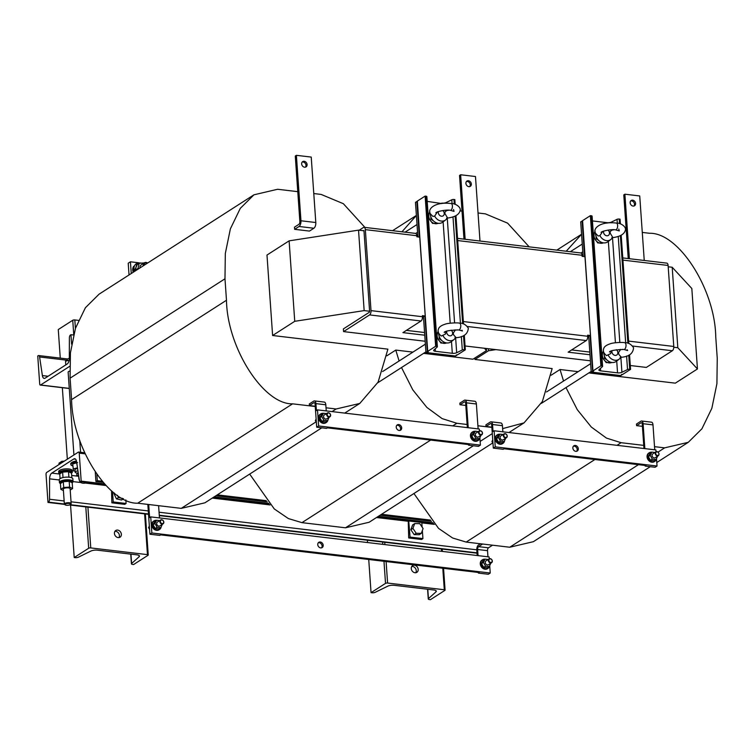 <?xml version="1.0" encoding="UTF-8"?>
<svg xmlns="http://www.w3.org/2000/svg" width="755" height="755" viewBox="0 0 755 755"><rect width="100%" height="100%" fill="white"/><g stroke="black" fill="none" stroke-linecap="round" stroke-linejoin="round"><path stroke-width="1.13" d="M466.439 181.502A3.124 2.548 -122.7 0 1 467.307 181.445A3.124 2.548 -122.7 0 1 469.912 183.465A3.124 2.548 -122.7 0 1 469.695 186.579M468.827 186.636A3.124 2.548 -122.7 0 1 466.08 184.239A3.124 2.548 -122.7 0 1 466.93 181.058A3.124 2.548 -122.7 0 1 468.411 180.738A3.124 2.548 -122.7 0 1 471.167 183.135A3.124 2.548 -122.7 0 1 470.308 186.315A3.124 2.548 -122.7 0 1 468.827 186.636M398.753 424.555A3.124 2.548 57.3 0 0 397.272 424.876A3.124 2.548 57.3 0 0 396.413 428.057A3.124 2.548 57.3 0 0 399.168 430.454A3.124 2.548 57.3 0 0 400.65 430.133A3.124 2.548 57.3 0 0 401.5 426.952A3.124 2.548 57.3 0 0 398.753 424.555M400.037 430.397A3.124 2.548 57.3 0 0 400.244 427.283A3.124 2.548 57.3 0 0 397.649 425.263A3.124 2.548 57.3 0 0 396.781 425.32M575.367 445.45A3.124 2.548 57.3 0 0 573.885 445.771A3.124 2.548 57.3 0 0 573.036 448.951A3.124 2.548 57.3 0 0 575.782 451.348A3.124 2.548 57.3 0 0 577.264 451.028A3.124 2.548 57.3 0 0 578.122 447.847A3.124 2.548 57.3 0 0 575.367 445.45M576.65 451.301A3.124 2.548 57.3 0 0 576.867 448.187A3.124 2.548 57.3 0 0 574.262 446.158A3.124 2.548 57.3 0 0 573.394 446.214M630.689 200.934A3.124 2.548 -122.7 0 1 631.558 200.877A3.124 2.548 -122.7 0 1 634.153 202.906A3.124 2.548 -122.7 0 1 633.945 206.021M633.077 206.068A3.124 2.548 -122.7 0 1 630.331 203.671A3.124 2.548 -122.7 0 1 631.18 200.49A3.124 2.548 -122.7 0 1 632.662 200.169A3.124 2.548 -122.7 0 1 635.408 202.566A3.124 2.548 -122.7 0 1 634.559 205.747A3.124 2.548 -122.7 0 1 633.077 206.068M323.206 545.28A3.124 2.548 57.3 0 0 321.583 542.505A3.124 2.548 57.3 0 0 318.799 542.326A3.124 2.548 57.3 0 0 317.761 544.638A3.124 2.548 57.3 0 0 319.384 547.413A3.124 2.548 57.3 0 0 322.168 547.583A3.124 2.548 57.3 0 0 323.206 545.28M321.555 547.856A3.124 2.548 57.3 0 0 322.092 545.988A3.124 2.548 57.3 0 0 318.299 542.769M302.189 162.061A3.124 2.548 -122.7 0 1 303.057 162.004A3.124 2.548 -122.7 0 1 305.662 164.033A3.124 2.548 -122.7 0 1 305.454 167.148M304.576 167.195A3.124 2.548 -122.7 0 1 301.83 164.798A3.124 2.548 -122.7 0 1 302.689 161.617A3.124 2.548 -122.7 0 1 304.171 161.296A3.124 2.548 -122.7 0 1 306.917 163.693A3.124 2.548 -122.7 0 1 306.058 166.874A3.124 2.548 -122.7 0 1 304.576 167.195M411.749 566.458A3.973 3.246 -122.7 0 1 412.532 566.458A3.973 3.246 -122.7 0 1 415.75 568.855A3.973 3.246 -122.7 0 1 415.769 572.724M414.995 572.724A3.973 3.246 -122.7 0 1 411.494 569.666A3.973 3.246 -122.7 0 1 412.579 565.627A3.973 3.246 -122.7 0 1 414.467 565.212A3.973 3.246 -122.7 0 1 417.968 568.27A3.973 3.246 -122.7 0 1 416.873 572.318A3.973 3.246 -122.7 0 1 414.995 572.724M114.92 531.341A3.973 3.246 -122.7 0 1 115.694 531.331A3.973 3.246 -122.7 0 1 118.912 533.728A3.973 3.246 -122.7 0 1 118.931 537.598M118.157 537.598A3.973 3.246 -122.7 0 1 114.656 534.549A3.973 3.246 -122.7 0 1 115.751 530.501A3.973 3.246 -122.7 0 1 117.629 530.085A3.973 3.246 -122.7 0 1 121.13 533.143A3.973 3.246 -122.7 0 1 120.045 537.192A3.973 3.246 -122.7 0 1 118.157 537.598M598.498 240.279L596.091 238.759L596.044 235.881M433.257 220.724L430.86 219.205L430.803 216.326M611.003 351.132L610.71 353.604L606.52 355.605C603.707 353.246 602.754 350.99 603.651 348.838C604.076 346.772 606.246 345.101 610.153 343.827C613.069 342.515 623.243 342.138 624.734 342.713A3.407 1.642 96.7 0 1 624.744 342.713A3.407 1.642 96.7 0 1 625.999 345.016A3.407 1.642 96.7 0 1 623.96 349.48A3.407 1.642 96.7 0 1 623.913 349.48L627.641 350.546L627.216 349.763M603.896 352.764A8.522 6.946 57.3 0 0 603.915 353.557A8.522 6.946 57.3 0 0 608.587 361.277A8.522 6.946 57.3 0 0 616.344 361.324L619.204 359.125A8.211 6.691 57.3 0 0 620.987 356.785L618.949 354.586L618.468 352.651L620.487 349.697A8.211 6.691 57.3 0 0 620.317 349.367M608.266 355.275A8.211 6.691 57.3 0 0 619.204 359.125M595.535 233.144A8.522 6.946 57.3 0 0 595.553 233.937A8.522 6.946 57.3 0 0 600.216 241.657A8.522 6.946 57.3 0 0 607.973 241.704L610.833 239.495A8.211 6.691 57.3 0 0 612.626 237.155L610.106 233.031L610.333 231.332L612.126 230.077A8.211 6.691 57.3 0 0 611.946 229.746M445.761 331.577L445.469 334.05L441.279 336.05C438.476 333.691 437.513 331.436 438.41 329.284C438.844 327.217 441.005 325.547 444.921 324.273C447.828 322.961 458.002 322.583 459.493 323.159A3.407 1.642 96.7 0 1 459.502 323.159A3.407 1.642 96.7 0 1 460.758 325.462A3.407 1.642 96.7 0 1 458.719 329.935A3.407 1.642 96.7 0 1 458.672 329.926L462.4 330.992L461.975 330.209M438.664 333.21A8.522 6.946 57.3 0 0 438.683 334.003A8.522 6.946 57.3 0 0 443.345 341.722A8.522 6.946 57.3 0 0 451.103 341.77L453.963 339.571A8.211 6.691 57.3 0 0 455.746 337.23L453.708 335.031L453.236 333.106L455.256 330.143A8.211 6.691 57.3 0 0 455.076 329.812M443.034 335.72A8.211 6.691 57.3 0 0 453.963 339.571M430.293 213.589A8.522 6.946 57.3 0 0 430.312 214.382A8.522 6.946 57.3 0 0 434.984 222.102A8.522 6.946 57.3 0 0 442.741 222.149L445.601 219.95A8.211 6.691 57.3 0 0 447.385 217.61L444.865 213.486L445.091 211.778L446.884 210.522A8.211 6.691 57.3 0 0 446.715 210.192M612.012 350.745A3.407 2.784 57.3 0 0 611.909 351.811A3.407 2.784 57.3 0 0 615.098 355.388A3.407 2.784 57.3 0 0 617.845 352.519A3.407 2.784 57.3 0 0 616.382 349.716M622.573 349.386L620.487 349.697M603.641 231.124A3.407 2.784 57.3 0 0 603.547 232.191A3.407 2.784 57.3 0 0 606.737 235.768A3.407 2.784 57.3 0 0 609.483 232.899A3.407 2.784 57.3 0 0 608.011 230.096M614.202 229.756L612.126 230.077M602.641 231.511L599.904 235.654L598.149 235.985L595.686 233.446C592.137 228.642 600.338 220.998 616.373 223.093A3.407 1.642 -83.3 0 0 616.373 223.093A3.407 1.642 -83.3 0 1 617.637 225.424A3.407 1.642 -83.3 0 1 615.599 229.86C611.861 228.954 601.527 231.124 601.103 232.408L601.112 232.408M618.789 229.029L619.279 230.926L615.552 229.86A3.407 1.642 -83.3 0 0 615.599 229.86M446.771 331.19A3.407 2.784 57.3 0 0 446.667 332.266A3.407 2.784 57.3 0 0 449.867 335.833A3.407 2.784 57.3 0 0 452.604 332.964A3.407 2.784 57.3 0 0 451.141 330.161M457.332 329.831L455.256 330.143M438.41 211.57A3.407 2.784 57.3 0 0 438.306 212.636A3.407 2.784 57.3 0 0 441.496 216.213A3.407 2.784 57.3 0 0 444.242 213.344A3.407 2.784 57.3 0 0 442.779 210.541M448.97 210.211L446.884 210.522M437.4 211.957L434.663 216.1L432.917 216.43L430.444 213.901C426.896 209.088 435.106 201.443 451.131 203.539A3.407 1.642 -83.3 0 1 451.141 203.539A3.407 1.642 -83.3 0 1 452.396 205.87A3.407 1.642 -83.3 0 1 450.357 210.305C446.62 209.399 436.286 211.57 435.871 212.853L435.871 212.853M453.547 209.475L454.038 211.372L450.31 210.305A3.407 1.642 -83.3 0 0 450.357 210.305M72.282 482.653A6.814 2.199 176 0 0 72.99 481.86A6.814 2.199 176 0 0 73.037 481.548L72.848 478.868A6.814 2.199 176 0 0 66.364 477.122A6.814 2.199 176 0 0 59.286 479.51A6.814 2.199 176 0 0 59.249 479.821L59.428 482.502A6.814 2.199 176 0 0 60.325 483.483M73.037 481.548A6.814 2.199 176 0 0 66.553 479.802A6.814 2.199 176 0 0 59.475 482.19A6.814 2.199 176 0 0 59.428 482.502M72.225 483.068A5.993 1.935 176 0 0 72.291 482.738L72.206 481.605A5.993 1.935 176 0 0 67.676 480.057A5.993 1.935 176 0 0 61.013 481.407A5.993 1.935 176 0 0 60.258 482.445L60.334 483.568A5.993 1.935 176 0 0 60.447 483.898M72.291 482.738A5.993 1.935 176 0 0 67.752 481.18A5.993 1.935 176 0 0 61.089 482.53A5.993 1.935 176 0 0 60.334 483.568M59.654 473.885A6.814 2.199 -4 0 1 58.758 472.904A6.814 2.199 -4 0 1 59.626 471.724A6.814 2.199 -4 0 1 67.204 470.186A6.814 2.199 -4 0 1 72.357 471.95A6.814 2.199 -4 0 1 71.612 473.045M72.357 471.95L72.263 470.61A6.814 2.199 176 0 0 67.11 468.846A6.814 2.199 176 0 0 59.532 470.384A6.814 2.199 176 0 0 58.663 471.554L58.758 472.904M71.555 473.47A5.993 1.935 176 0 0 71.621 473.13L71.536 472.007A5.993 1.935 176 0 0 67.006 470.459A5.993 1.935 176 0 0 60.343 471.809A5.993 1.935 176 0 0 59.579 472.838L59.664 473.97A5.993 1.935 176 0 0 59.777 474.291M71.621 473.13A5.993 1.935 176 0 0 67.082 471.582A5.993 1.935 176 0 0 60.419 472.932A5.993 1.935 176 0 0 59.664 473.97M65.298 504.047A2.86 0.925 -4 0 1 68.95 503.425A2.86 0.925 -4 0 1 70.498 504.463A2.86 0.925 -4 0 1 70.281 504.633A2.86 0.925 -4 0 1 67.591 505.274A2.86 0.925 -4 0 1 65.128 504.84A2.86 0.925 -4 0 1 65.298 504.047M65.128 504.84L64.59 504.416A3.407 1.095 -4 0 1 64.354 504.057A3.407 1.095 -4 0 1 64.788 503.472A3.407 1.095 -4 0 1 68.573 502.707A3.407 1.095 -4 0 1 71.159 503.585A3.407 1.095 -4 0 1 70.979 503.972L70.498 504.463M64.354 504.057L63.316 489.183A3.407 1.095 -4 0 1 63.75 488.598A3.407 1.095 -4 0 1 67.535 487.824A3.407 1.095 -4 0 1 70.121 488.712L71.159 503.585M76.453 461.022A6.861 2.208 176 0 0 71.083 463.674M77.605 462.579L72.716 463.947L73.48 470.903L75.056 471.054M77.944 470.903A3.407 1.095 176 0 0 75.566 471.601A3.407 1.095 176 0 0 75.132 472.186A3.407 1.095 176 0 0 78.275 473.064M77.595 468.515A3.407 1.095 176 0 0 75.396 469.185A3.407 1.095 176 0 0 74.962 469.77L75.132 472.186M77.199 473.045A6.861 2.208 176 0 0 76.944 473.829M81.483 481.709A3.407 1.095 176 0 0 81.427 481.747A3.407 1.095 176 0 0 80.993 482.341A3.407 1.095 176 0 0 83.569 483.219A3.407 1.095 176 0 0 87.363 482.454A3.407 1.095 176 0 0 87.41 482.417M69.753 371.082A3.407 1.095 176 0 0 68.573 371.554A3.407 1.095 176 0 0 68.139 372.139L73.924 454.963M69.328 358.37A3.407 1.095 176 0 0 67.686 358.946A3.407 1.095 176 0 0 67.252 359.54L67.337 360.701M149.311 525.65A5.115 4.171 57.3 0 0 149.443 527.556M156.436 520.337A5.115 4.171 57.3 0 0 154.029 520.865A5.115 4.171 57.3 0 0 152.623 526.065A5.115 4.171 57.3 0 0 157.125 529.991A5.115 4.171 57.3 0 0 159.55 529.472A5.115 4.171 57.3 0 0 161.192 526.801M153.756 521.054A5.115 4.171 57.3 0 0 153.473 521.214A5.115 4.171 57.3 0 0 152.076 526.424A5.115 4.171 57.3 0 0 156.568 530.35A5.115 4.171 57.3 0 0 158.994 529.821A5.115 4.171 57.3 0 0 159.258 529.633M162.165 523.574A1.878 1.529 -122.7 0 1 161.919 520.016A1.878 1.529 -122.7 0 1 162.165 523.574M162.004 524.064A2.274 1.85 -122.7 0 1 161.702 519.77A2.274 1.85 -122.7 0 1 162.004 524.064M163.08 523.828L159.89 525.876A2.274 1.85 -122.7 0 1 157.436 522.045L160.626 520.006M490.495 562.937A2.274 1.85 -122.7 0 1 490.193 558.643A2.274 1.85 -122.7 0 1 490.495 562.937M491.571 562.702L488.391 564.74A2.274 1.85 -122.7 0 1 485.937 560.918L489.117 558.879M490.665 562.437A1.878 1.529 -122.7 0 1 490.41 558.889A1.878 1.529 -122.7 0 1 490.665 562.437M484.937 559.21A5.115 4.171 57.3 0 0 482.52 559.738A5.115 4.171 57.3 0 0 481.124 564.938A5.115 4.171 57.3 0 0 485.625 568.864A5.115 4.171 57.3 0 0 488.041 568.345A5.115 4.171 57.3 0 0 489.693 565.674M482.256 559.927A5.115 4.171 57.3 0 0 481.973 560.087A5.115 4.171 57.3 0 0 480.567 565.297A5.115 4.171 57.3 0 0 485.069 569.223A5.115 4.171 57.3 0 0 487.494 568.694A5.115 4.171 57.3 0 0 487.758 568.506M651.716 452.207A5.115 4.171 57.3 0 0 649.309 452.726A5.115 4.171 57.3 0 0 647.913 457.936A5.115 4.171 57.3 0 0 652.405 461.862A5.115 4.171 57.3 0 0 654.83 461.333A5.115 4.171 57.3 0 0 656.482 458.662M649.045 452.925A5.115 4.171 57.3 0 0 648.753 453.085A5.115 4.171 57.3 0 0 647.356 458.285A5.115 4.171 57.3 0 0 651.858 462.211A5.115 4.171 57.3 0 0 654.274 461.692A5.115 4.171 57.3 0 0 654.547 461.503M657.454 455.435A1.878 1.529 -122.7 0 1 657.199 451.886A1.878 1.529 -122.7 0 1 657.454 455.435M657.284 455.926A2.274 1.85 -122.7 0 1 656.982 451.641A2.274 1.85 -122.7 0 1 657.284 455.926M658.36 455.699L655.18 457.738A2.274 1.85 -122.7 0 1 652.726 453.915L655.906 451.868M505.406 437.957A2.274 1.85 -122.7 0 1 505.104 433.663A2.274 1.85 -122.7 0 1 505.406 437.957M506.482 437.721L503.302 439.769A2.274 1.85 -122.7 0 1 500.848 435.937L504.029 433.898M505.567 437.466A1.878 1.529 -122.7 0 1 505.322 433.917A1.878 1.529 -122.7 0 1 505.567 437.466M499.838 434.229A5.115 4.171 57.3 0 0 497.432 434.757A5.115 4.171 57.3 0 0 496.026 439.957A5.115 4.171 57.3 0 0 500.527 443.893A5.115 4.171 57.3 0 0 502.953 443.364A5.115 4.171 57.3 0 0 504.595 440.693M497.158 434.946A5.115 4.171 57.3 0 0 496.875 435.116A5.115 4.171 57.3 0 0 495.478 440.316A5.115 4.171 57.3 0 0 499.97 444.242A5.115 4.171 57.3 0 0 502.396 443.723A5.115 4.171 57.3 0 0 502.67 443.525M492.713 439.542A5.115 4.171 57.3 0 0 492.845 441.448M323.225 413.334A5.115 4.171 57.3 0 0 320.809 413.863A5.115 4.171 57.3 0 0 319.412 419.063A5.115 4.171 57.3 0 0 323.914 422.989A5.115 4.171 57.3 0 0 326.33 422.46A5.115 4.171 57.3 0 0 327.981 419.789M320.545 414.051A5.115 4.171 57.3 0 0 320.262 414.212A5.115 4.171 57.3 0 0 318.855 419.421A5.115 4.171 57.3 0 0 323.357 423.347A5.115 4.171 57.3 0 0 325.782 422.819A5.115 4.171 57.3 0 0 326.047 422.63M328.954 416.562A1.878 1.529 -122.7 0 1 328.708 413.013A1.878 1.529 -122.7 0 1 328.954 416.562M328.784 417.062A2.274 1.85 -122.7 0 1 328.491 412.768A2.274 1.85 -122.7 0 1 328.784 417.062M329.869 416.826L326.679 418.865A2.274 1.85 -122.7 0 1 324.225 415.042L327.406 413.004M480.671 435.031A2.274 1.85 -122.7 0 1 480.369 430.737A2.274 1.85 -122.7 0 1 480.671 435.031M481.747 434.795L478.557 436.843A2.274 1.85 -122.7 0 1 476.103 433.011L479.293 430.973M480.831 434.54A1.878 1.529 -122.7 0 1 480.586 430.982A1.878 1.529 -122.7 0 1 480.831 434.54M475.103 431.303A5.115 4.171 57.3 0 0 472.696 431.832A5.115 4.171 57.3 0 0 471.29 437.032A5.115 4.171 57.3 0 0 475.792 440.958A5.115 4.171 57.3 0 0 478.217 440.439A5.115 4.171 57.3 0 0 479.859 437.768M472.422 432.02A5.115 4.171 57.3 0 0 472.139 432.181A5.115 4.171 57.3 0 0 470.743 437.39A5.115 4.171 57.3 0 0 475.235 441.316A5.115 4.171 57.3 0 0 477.66 440.788A5.115 4.171 57.3 0 0 477.924 440.599M316.1 418.638A5.115 4.171 57.3 0 0 316.232 420.554M133.427 269.695A6.531 5.332 57.3 0 0 133.654 270.988A6.531 5.332 57.3 0 0 133.928 271.809M133.739 266.288A6.531 5.332 57.3 0 0 132.965 271.432A6.531 5.332 57.3 0 0 133.239 272.253M135.381 270.148L137.995 268.469L139.147 263.325L136.523 265.005L135.381 270.148L135.824 270.592M423.47 316.826L424.857 315.939L422.385 315.647L423.527 317.628L422.46 317.506M362.872 230.653L363.957 230.52L369.601 311.249L364.155 310.607L358.531 230.143L289.118 240.845L266.987 255.039L272.612 335.503L387.91 349.15L378.095 382.124L359.786 403.444L344.724 413.108M363.976 230.785L358.531 230.143M588.711 336.381L590.089 335.494L587.616 335.201L588.768 337.183L587.701 337.06M588.834 372.923L675.319 383.153L697.45 368.959L691.825 288.495L672.195 267.261L668.203 266.789M364.155 310.607L294.743 321.309L272.612 335.503M697.45 368.959L677.82 347.725L673.781 347.243M551.074 375.254L560.031 369.516L578.179 371.658M502.632 428.623L524.036 422.875L542.345 401.556L552.16 368.582L474.961 359.446L488.494 350.764L495.903 349.622M386.824 355.822L395.78 350.075L412.938 352.113M423.602 353.368L472.979 359.21L486.513 350.528L486.371 348.489M484.417 348.263L486.513 350.528M294.743 321.309L289.118 240.845M677.82 347.725L672.195 267.261M474.961 359.446L474.857 358.012M488.494 350.764L488.353 348.725M594.912 459.512L466.203 542.081L452.632 538.004L438.523 528.368L413.929 493.515M560.031 369.516L563.551 381.048M565.995 387.579L577.282 409.672L591.307 427.037L606.463 438.098L621.101 442.704L643.751 445.384M492.77 442.93L369.138 522.252L345.497 527.792L473.366 445.761M326.018 407.785L336.135 408.983L359.786 403.444M321.79 427.821L204.888 502.821L181.247 508.36L316.062 421.866M430.661 440.071L301.962 522.649L288.382 518.572L274.273 508.936L249.678 474.083M395.78 350.075L399.093 360.994M401.509 367.543L412.787 389.854L426.868 407.417L442.119 418.61L456.85 423.272L467.128 424.489M479.416 430.897L479.283 429.029L317.506 409.88L316.402 410.597L315.92 403.623A3.973 1.906 -83.3 0 0 314.448 400.914A3.973 1.906 -83.3 0 0 313.721 401.113L309.295 403.944L309.408 405.558L315.231 406.247M296.385 155.322L311.23 157.078L315.807 222.527A4.549 2.18 96.7 0 1 313.891 228.237L309.465 231.077L294.629 229.322L299.055 226.481A4.549 2.18 -83.3 0 0 300.962 220.771L296.385 155.322L295.28 156.03L299.858 221.479A2.274 1.095 -83.3 0 1 298.905 224.329L294.478 227.17L294.629 229.322M364.929 227.406L343.365 203.708L321.13 194.422L313.778 193.544M297.772 191.657L277.595 189.269L253.954 194.809L240.298 208.352L230.379 228.84L225.32 253.463L224.981 278.793L226.481 300.254C227.17 347.715 263.533 404.68 292.6 403.831L315.25 406.511M292.6 403.831L137.712 503.208L181.247 508.36M137.712 503.208C108.635 504.047 72.272 447.083 71.593 399.631L226.481 300.254M224.981 278.793L70.092 378.17L71.593 399.631M70.092 378.17L70.423 352.84L75.491 328.217L85.409 307.729L99.056 294.186L253.954 194.809M468.223 427.717L466.486 402.821A3.973 1.906 -83.3 0 0 465.014 400.112A3.973 1.906 -83.3 0 0 464.287 400.301L459.861 403.142L459.974 404.755L465.797 405.444M656.029 451.801L655.897 449.923L494.129 430.784L493.024 431.492L492.534 424.518A3.973 1.906 -83.3 0 0 491.061 421.809A3.973 1.906 -83.3 0 0 490.335 422.007L485.909 424.848L486.022 426.452L491.845 427.141M477.896 425.763L491.864 427.415M529.179 246.847L507.615 223.15L485.38 213.854L478.028 212.986M462.022 211.089L460.059 210.853M416.382 215.477L401.971 231.794M301.962 522.649L345.497 527.792M644.846 448.621L643.1 423.715A3.973 1.906 -83.3 0 0 641.627 421.007A3.973 1.906 -83.3 0 0 640.901 421.205L636.474 424.046L636.588 425.65L642.42 426.339M581.567 234.267L566.222 251.226M654.519 446.658L664.636 447.857L688.277 442.317L701.933 428.774L711.852 408.285L716.92 383.663L717.25 358.323L715.749 336.872C715.06 289.41 678.698 232.446 649.63 233.286L642.278 232.417M626.273 230.53L625.291 230.407M650.281 466.694L533.389 541.684L509.738 547.233L638.447 464.665M466.203 542.081L509.738 547.233M128.784 271.328L128.954 273.659M137.995 268.469L138.401 268.95M139.147 263.325L144.271 262.919M143.393 265.741A3.407 2.784 -122.7 0 1 144.469 262.787L141.081 264.958A3.407 2.784 57.3 0 0 140.015 267.912M144.092 265.288A2.86 2.331 -122.7 0 1 147.433 263.146M144.469 262.787A3.407 2.784 -122.7 0 1 147.593 263.042M141.147 263.061L140.411 262.976M138.543 262.759L130.436 261.796L131.257 273.527M129.039 274.952L128.218 263.221L130.436 261.796M479.991 241.024L475.48 176.519L460.635 174.764L465.146 239.269M460.635 174.764L459.531 175.471L463.985 239.127M467.354 427.613L465.656 403.349A2.274 1.095 -83.3 0 0 464.816 401.802A2.274 1.095 -83.3 0 0 464.4 401.915L459.974 404.755M465.014 400.112L474.904 401.282A3.973 1.906 96.7 0 1 476.377 403.991L478.123 428.887M309.408 405.558L313.825 402.717A2.274 1.095 -83.3 0 1 314.25 402.604A2.274 1.095 -83.3 0 1 315.09 404.151L316.704 427.217L318.638 425.98L480.406 445.12L478.472 446.365L468.581 445.195L468.534 444.553M316.704 427.217L326.594 428.387L327.425 427.858L469.412 444.657L468.581 445.195M316.062 419.167L315.354 420.611L316.364 422.394M316.137 420.11L315.354 420.611M473.621 434.484L475.235 431.218L473.357 432.426L471.743 435.692L473.621 434.484L475.725 438.193L479.434 438.636L481.001 435.276M471.743 435.692L473.838 439.401L475.725 438.193M475.235 431.218L478.33 431.586M473.838 439.401L477.556 439.844L479.434 438.636M480.406 445.12L479.887 437.711M317.506 409.88L318.638 425.98M326.453 413.617L323.357 413.249L321.47 414.457L319.856 417.723L321.96 421.432L325.669 421.866L327.557 420.658L329.114 417.307M323.357 413.249L321.743 416.515L323.838 420.224L327.557 420.658M321.96 421.432L323.838 420.224M319.856 417.723L321.743 416.515M326.236 410.918L325.811 404.793A3.973 1.906 96.7 0 0 324.339 402.085L314.448 400.914M643.968 448.517L642.269 424.253A2.274 1.095 -83.3 0 0 641.429 422.706A2.274 1.095 -83.3 0 0 641.014 422.809L636.588 425.65M641.627 421.007L651.527 422.187A3.973 1.906 96.7 0 1 652.99 424.886L654.736 449.791M486.022 426.452L490.448 423.621A2.274 1.095 -83.3 0 1 490.863 423.508A2.274 1.095 -83.3 0 1 491.703 425.056L493.317 448.121L495.252 446.875L657.029 466.024L655.095 467.26L645.195 466.09L645.148 465.457M493.317 448.121L503.208 449.291L504.038 448.753L646.025 465.561L645.195 466.09M492.685 440.071L491.967 441.515L492.977 443.298M492.76 441.005L491.967 441.515M498.357 437.419L499.97 434.144L498.092 435.352L496.479 438.617L498.357 437.419L500.461 441.118L504.17 441.562L505.737 438.202M496.479 438.617L498.574 442.326L500.461 441.118M499.97 434.144L503.066 434.512M498.574 442.326L502.292 442.77L504.17 441.562M657.029 466.024L656.51 458.606M494.129 430.784L495.252 446.875M654.953 452.49L651.848 452.122L649.97 453.33L648.356 456.596L650.461 460.295L654.17 460.739L656.048 459.531L657.614 456.18M651.848 452.122L650.234 455.388L652.339 459.097L656.048 459.531M650.461 460.295L652.339 459.097M648.356 456.596L650.234 455.388M502.858 431.813L502.424 425.688A3.973 1.906 96.7 0 0 500.961 422.989L491.061 421.809M644.241 260.466L639.73 195.951L624.885 194.195L629.396 258.71M624.885 194.195L623.781 194.903L628.235 258.569M480.444 543.77L478.472 545.034A3.973 1.906 -83.3 0 0 476.792 550.027L477.179 555.52M482.662 544.025L478.585 546.639A2.274 1.095 -83.3 0 0 477.622 549.498L487.522 550.669L487.947 556.794M487.522 550.669A2.274 1.095 96.7 0 1 488.476 547.809L492.553 545.195M149.915 534.229L151.849 532.983L490.24 573.026L488.306 574.262L478.406 573.092L479.236 572.564L160.636 534.861L159.805 535.399L149.915 534.229L147.829 504.406M489.249 558.804L489.117 556.935L150.726 516.892L149.613 517.6L148.697 504.51M158.597 505.68L159.456 517.921M483.455 562.39L485.059 559.125L483.181 560.333L481.567 563.598L483.455 562.39L485.55 566.099L489.268 566.533L490.826 563.183M481.567 563.598L483.672 567.307L485.55 566.099M485.059 559.125L488.164 559.493M483.672 567.307L487.381 567.741L489.268 566.533M150.726 516.892L151.849 532.983M490.24 573.026L489.721 565.608M159.664 520.62L156.568 520.252L154.69 521.46L153.076 524.725L155.171 528.434L158.89 528.877L160.768 527.669L162.334 524.31M156.568 520.252L154.954 523.517L157.059 527.226L160.768 527.669M155.171 528.434L157.059 527.226M153.076 524.725L154.954 523.517M478.406 573.092L478.368 572.46M478.057 555.623L477.622 549.498M149.282 526.169L148.565 527.622L149.575 529.406M149.358 527.113L148.565 527.622M417.232 201.453L415.467 202.302L417.883 236.91M582.464 221.007L580.699 221.857L583.124 256.464M369.601 311.249L369.384 312.23L343.383 328.916L343.572 331.596L425.178 341.251M423.527 317.628L425.962 352.5L455.652 356.011L457.02 354.982M588.768 337.183L591.203 372.055L620.884 375.565L622.262 374.537M102.01 481.218L97.31 480.661L96.885 474.612M97.31 480.661L95.932 481.548L95.281 472.29M430.51 520.091L381.539 514.297M266.26 500.659L217.289 494.865M431.52 521.261L380.152 515.184M267.27 501.83L215.911 495.752M103.02 482.388L95.932 481.548M65.789 364.901L65.534 361.211L69.149 360.192M78.454 320.375L74.82 319.941L75.415 328.425M79.332 480.152L76.548 461.55A5.115 2.454 -83.3 0 0 74.736 458.719A5.115 2.454 -83.3 0 0 73.792 458.974L51.774 473.102A5.115 2.454 -83.3 0 0 49.604 478.84L49.556 499.263A2.558 1.227 96.7 0 1 48.462 502.132L47.99 502.434L46.036 474.433A1.595 0.764 96.7 0 1 46.706 472.432L78.341 452.132A1.595 0.764 96.7 0 1 78.633 452.056A1.595 0.764 96.7 0 1 79.228 453.132L81.181 481.133L80.709 481.445A2.558 1.227 96.7 0 1 80.238 481.567A2.558 1.227 96.7 0 1 79.332 480.152M477.018 553.198L159.286 515.599M148.518 514.325L69.498 504.972M432.851 522.753L378.406 516.307M268.601 503.311L214.156 496.875M104.35 483.88L81.181 481.133M408.276 522.318L408.71 537.956L410.059 537.088L408.757 521.11A1.132 0.547 -83.3 0 0 408.276 522.318M64.553 504.387L47.99 502.434M387.598 583.049A1.538 0.491 176 0 0 385.522 583.37L371.054 592.647L371.904 592.75A2.558 0.821 176 0 0 375.178 592.326L387.768 586.173A5.115 1.652 -4 0 1 394.318 585.314L433.7 589.976A5.115 1.652 -4 0 1 436.315 591.212A5.115 1.652 -4 0 1 435.965 591.873L428.434 598.63A2.558 0.821 176 0 0 428.264 598.951A2.558 0.821 176 0 0 429.567 599.574L430.416 599.678L444.884 590.391A1.538 0.491 176 0 0 445.082 590.127A1.538 0.491 176 0 0 444.299 589.759L387.598 583.049L386.098 561.541M371.054 592.647L368.733 559.483M367.543 542.543L367.383 540.221M408.71 537.956L421.573 539.485L422.923 538.608L422.356 530.52M422.12 527.113L421.8 522.517L408.936 520.997M416.222 533.294L412.928 528.396L414.703 523.583L419.789 523.659L423.083 528.547L421.309 533.37L416.222 533.294L414.155 534.625L410.852 529.727L412.626 524.914L414.703 523.583M414.155 534.625L419.233 534.7L421.309 533.37M410.852 529.727L412.928 528.396M410.059 537.088L422.923 538.608M90.77 547.922A1.538 0.491 176 0 0 88.684 548.243L74.216 557.53L75.066 557.624A2.558 0.821 176 0 0 78.341 557.199L90.93 551.046A5.115 1.652 -4 0 1 97.489 550.187L136.872 554.849A5.115 1.652 -4 0 1 139.477 556.095A5.115 1.652 -4 0 1 139.137 556.746L131.606 563.504A2.558 0.821 176 0 0 131.427 563.834A2.558 0.821 176 0 0 132.738 564.447L133.588 564.551L148.046 555.274A1.538 0.491 176 0 0 148.244 555A1.538 0.491 176 0 0 147.461 554.632L90.77 547.922L87.91 507.152M73.716 334.238L72.744 320.262A1.538 0.491 -4 0 1 74.82 319.941M72.744 320.262L58.277 329.548L60.268 358.115M74.216 557.53L70.555 505.104M67.337 459.191L62.344 387.683M111.532 490.816L111.872 502.83L113.231 501.962L112.504 491.618M111.872 502.83L124.735 504.359L126.094 503.491L125.84 499.914M122.867 498.498L118.507 497.536L117.459 495.289M123.461 498.8L121.583 500.008L116.43 498.866L113.939 493.543L114.279 493.015M113.939 493.543L114.496 493.185M116.43 498.866L118.507 497.536M113.231 501.962L126.094 503.491M79.171 479.114L79.624 481.086M78.709 475.99L78.926 479.18M77.482 467.789L73.075 469.025M60.079 478.661L59.749 473.942L62.627 472.101L63.005 477.566M71.857 477.839L71.527 473.159L68.516 471.705L62.627 472.101M63.703 487.494L60.825 489.344L60.419 483.549L63.297 481.699L63.703 487.494L69.592 487.098L72.603 488.551L70.215 490.089M72.603 488.551L72.197 482.756L69.186 481.303L63.297 481.699M68.516 471.705L68.894 477.169M60.825 489.344L63.411 490.58M69.186 481.303L69.592 487.098M71.602 344.12L70.942 334.691L70.47 335.003A2.558 1.227 -83.3 0 0 69.375 337.872L69.328 358.285A5.115 2.454 96.7 0 1 67.157 364.023L45.14 378.151A5.115 2.454 96.7 0 1 44.196 378.406A5.115 2.454 96.7 0 1 42.384 375.575L39.6 356.973A2.558 1.227 -83.3 0 0 38.694 355.558A2.558 1.227 -83.3 0 0 38.222 355.68L37.75 355.992L39.704 383.993A1.595 0.764 -83.3 0 0 40.298 385.069A1.595 0.764 -83.3 0 0 40.591 384.993L69.715 366.307M70.942 334.691L73.518 335.003M434.663 216.1A8.211 6.691 57.3 0 0 445.601 219.95M599.904 235.654A8.211 6.691 57.3 0 0 610.833 239.495M430.86 219.205L431.681 218.676M439.165 335.947L439.221 338.825L440.042 338.297M439.221 338.825L441.628 340.345M596.091 238.759L596.912 238.231M604.406 355.501L604.462 358.38L605.284 357.851M604.462 358.38L606.86 359.899M343.572 331.596L369.572 314.911A3.407 1.642 -83.3 0 0 371.007 310.626L422.46 316.723A3.407 1.642 96.7 0 1 421.026 320.998L402.906 332.625L424.754 335.211M465.061 345.969L590.419 360.805M630.302 365.524L646.346 367.421L672.337 350.745A3.407 1.642 96.7 0 0 673.771 346.46L668.109 265.458L622.932 260.107M463.353 321.555L587.692 336.268A3.407 1.642 96.7 0 1 586.258 340.552L568.147 352.179L589.995 354.765M359.182 230.218L363.457 227.472A3.407 1.642 -83.3 0 1 364.08 227.312L415.533 233.399A3.407 1.642 96.7 0 1 416.788 235.72L416.864 236.787L419.336 237.089L416.845 201.415M457.03 355.124L456.143 355.02L457.53 354.803L465.335 349.801L464.485 349.697A1.708 0.547 176 0 0 462.305 349.98L456.681 352.736A3.407 1.095 -4 0 1 452.311 353.302L435.39 351.301A3.407 1.095 -4 0 1 433.653 350.471A3.407 1.095 -4 0 1 433.88 350.037L437.249 347.017A1.708 0.547 176 0 0 437.362 346.8A1.708 0.547 176 0 0 436.494 346.385L435.644 346.29L425.141 196.092L417.345 201.094L427.717 351.471L428.236 351.717L427.349 351.613L424.857 315.939M436.494 346.385L425.99 196.187L425.141 196.092M425.99 196.187A1.708 0.547 -4 0 1 426.858 196.602L437.362 346.8M441.835 203.567L427.188 201.377M441.807 203.104A3.407 1.095 176 0 0 446.177 202.538L446.224 203.265M452.066 203.652L451.801 199.782L446.177 202.538M451.801 199.782A1.708 0.547 -4 0 1 453.981 199.499L454.302 204.086M455.161 204.331L454.831 199.603L453.981 199.499M465.335 349.801L464.316 335.267M463.523 323.952L455.954 215.647M435.644 346.29L427.849 351.292M416.788 235.72L365.344 229.633A3.407 1.642 -83.3 0 0 364.08 227.312M571.639 349.933L589.806 352.085M406.407 330.379L424.574 332.53M622.271 374.678L621.384 374.574L622.771 374.357L630.567 369.355L629.557 354.822M628.764 343.506L621.186 235.201M620.393 223.886L620.063 219.158L619.223 219.054L619.544 223.64M630.567 369.355L629.727 369.252A1.708 0.547 176 0 0 627.537 369.535L621.912 372.291A3.407 1.095 -4 0 1 617.543 372.857L600.631 370.856A3.407 1.095 -4 0 1 598.885 370.025A3.407 1.095 -4 0 1 599.121 369.591L602.481 366.571A1.708 0.547 176 0 0 602.603 366.354A1.708 0.547 176 0 0 601.726 365.939L600.886 365.835L590.382 215.637L582.586 220.649L592.958 371.016L593.477 371.271L592.59 371.167L590.089 335.494M617.307 223.206L617.033 219.337A1.708 0.547 -4 0 1 619.223 219.054M617.033 219.337L611.408 222.093L611.465 222.819M607.077 223.121L607.048 222.659A3.407 1.095 176 0 0 611.408 222.093M607.048 222.659L592.43 220.932M601.726 365.939L591.222 215.741A1.708 0.547 -4 0 1 592.099 216.156L602.603 366.354M591.222 215.741L590.382 215.637M600.886 365.835L593.081 370.847M622.781 257.927L666.854 263.136A3.407 1.642 96.7 0 1 668.109 265.458M457.539 238.372L580.774 252.953A3.407 1.642 96.7 0 1 582.029 255.275L582.105 256.341L584.578 256.634L582.086 220.97M365.344 229.633L371.007 310.626M425.962 352.5L427.349 351.613M591.203 372.055L592.59 371.167M64.269 461.154L61.872 461.314L58.994 463.164L59.088 464.485M61.967 462.636L61.872 461.314M603.49 351.462A7.04 5.738 57.3 0 0 602.386 355.52A7.04 5.738 57.3 0 0 611.776 362.466M595.129 231.832A7.04 5.738 57.3 0 0 594.025 235.9A7.04 5.738 57.3 0 0 603.415 242.846M438.259 331.907A7.04 5.738 57.3 0 0 437.154 335.966A7.04 5.738 57.3 0 0 446.545 342.912M429.888 212.287A7.04 5.738 57.3 0 0 428.783 216.345A7.04 5.738 57.3 0 0 438.174 223.291M76.604 461.918A7.04 2.265 176 0 0 70.979 464.655A7.04 2.265 176 0 0 72.858 465.939L70.876 464.853L70.762 463.343L72.867 461.862L76.444 460.994M78.284 473.168A7.04 2.265 176 0 0 76.831 474.81A7.04 2.265 176 0 0 78.718 476.084L76.736 474.999L77.001 473.026M140.468 263.155A7.04 5.738 57.3 0 0 138.297 262.995A7.04 5.738 57.3 0 0 134.569 271.404M621.101 442.704L617.014 445.327M480.152 441.401L492.298 433.606M332.058 411.607L336.135 408.983M456.85 423.272L452.764 425.886M658.049 452.085L664.636 447.857M464.4 401.915L465.193 402.009M466.486 402.821L476.377 403.991M313.825 402.717L314.627 402.811M315.92 403.623L325.811 404.793M641.014 422.809L641.807 422.904M643.1 423.715L652.99 424.886M490.448 423.621L491.241 423.715M492.534 424.518L502.424 425.688M488.476 547.809L478.585 546.639M313.891 228.237L299.055 226.481M315.807 222.527L300.962 220.771M433.219 523.158L377.934 516.609M268.978 503.717L213.684 497.177M104.728 484.285L80.709 481.445M75.585 459.182L73.792 458.974M78.728 476.292L71.687 475.452M59.673 474.036L51.774 473.102M434.37 524.366L421.828 522.885M408.559 521.309L376.518 517.524M270.12 504.935L212.268 498.083M105.87 485.493L85.447 483.077M81.087 482.558L73.037 481.605M59.258 479.982L49.604 478.84M476.782 549.81L159.05 512.22M148.282 510.937L71.036 501.801M64.137 500.98L49.556 499.263M476.99 552.839L159.267 515.24M148.499 513.966L70.177 504.699M64.354 504.01L48.462 502.132M85.06 453.83L79.228 453.132M384.748 542.279L384.908 544.6M385.522 583.37L383.974 561.286M382.785 544.346L382.625 542.033M444.299 589.759L442.789 568.251M441.609 551.31L441.448 548.989M427.783 589.277L428.434 598.63M435.965 591.873L435.88 590.618M88.684 548.243L85.796 506.907M147.461 554.632L144.611 513.862M130.945 554.151L131.606 563.504M139.137 556.746L139.043 555.491M40.591 384.993L69.271 388.391M39.6 356.973L67.308 360.248M42.384 375.575L48.093 376.254M369.572 314.911L421.026 320.998M632.737 346.054L672.337 350.745M467.496 326.5L586.258 340.552M435.22 348.838L435.39 351.301M452.311 353.302L451.481 341.477M450.207 323.187L443.119 221.857M447.262 218.101L454.585 322.895M455.624 337.721L456.681 352.736M462.305 349.98L461.362 336.485M460.437 323.282L452.991 216.864M455.142 216.043L462.673 323.706M463.504 335.664L464.485 349.697M620.374 235.598L627.905 343.261M628.745 355.218L629.727 369.252M627.537 369.535L626.593 356.039M625.668 342.827L618.232 236.409M612.503 237.646L619.827 342.44M620.865 357.275L621.912 372.291M617.543 372.857L616.722 361.032M615.438 342.742L608.351 241.411M600.461 368.393L600.631 370.856M628.594 341.109L673.771 346.46M582.029 255.275L457.69 240.562M425.924 351.877L377.745 382.785M590.618 363.683L546.526 391.968M417.562 232.257L415.712 233.446M582.256 244.063L570.318 251.717M601.782 354.652L603.424 350.886M604.038 242.902L597.79 242.95L593.572 237.212M436.541 335.097L438.183 331.332M438.797 223.348L432.549 223.404L428.33 217.657M609.729 351.509L609.474 352.028C610.078 350.622 614.91 349.773 623.96 349.48M624.744 342.713C628.151 342.43 631.086 344.101 633.558 347.725C633.105 353.746 628.641 356.955 620.166 357.351M611.805 237.731C619.732 236.862 624.243 234.38 625.319 230.284C626.735 227.047 620.761 222.734 616.382 223.093M444.487 331.955L444.233 332.474C444.846 331.067 449.669 330.218 458.719 329.935M459.502 323.159C462.909 322.876 465.844 324.546 468.317 328.17C467.864 334.191 463.4 337.4 454.935 337.806M446.564 218.176C454.501 217.308 459.002 214.826 460.078 210.73C461.503 207.493 455.52 203.189 451.141 203.539M80.577 452.283L79.737 440.307M154.029 520.865L153.473 521.214M482.52 559.738L481.973 560.087M649.309 452.726L648.753 453.085M497.432 434.757L496.875 435.116M320.809 413.863L320.262 414.212M472.696 431.832L472.139 432.181M134.003 271.762L138.033 262.797L140.826 263.108M524.036 422.875L508.974 432.539M556.831 250.122L581.567 234.248M688.277 442.317L656.784 462.522M392.581 230.681L416.382 215.411M478.217 440.439L477.66 440.788M326.33 422.46L325.782 422.819M502.953 443.364L502.396 443.723M654.83 461.333L654.274 461.692M488.041 568.345L487.494 568.694M159.55 529.472L158.994 529.821M433.408 523.357L377.698 516.76M269.167 503.925L213.448 497.328M104.917 484.483L80.238 481.567M84.579 452.755L78.633 452.056M445.082 590.127L443.553 568.345M442.373 551.405L442.204 549.083M428.264 598.951L427.585 589.249M148.244 555L145.375 513.957M131.427 563.834L130.747 554.123M80.993 482.341L80.945 481.652M40.298 385.069L69.281 388.504M38.694 355.558L67.629 358.984M429.822 211.711L428.179 215.477M436.692 337.277L440.92 343.025L447.168 342.968M595.053 231.266L593.411 235.031M601.933 356.832L606.152 362.579L612.399 362.523M427.717 351.471L417.213 201.274M592.958 371.016L582.454 220.819M582.794 251.811L580.954 252.991M417.015 224.509L405.086 232.162M591.165 371.432L541.373 403.368M425.376 344.129L382.625 371.554"/></g></svg>
